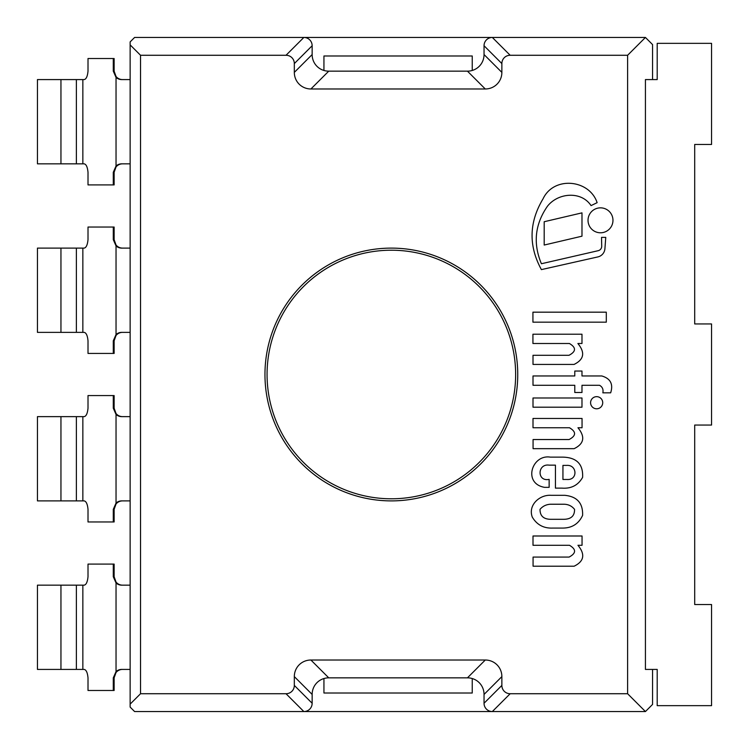 <?xml version="1.0" encoding="UTF-8"?>
<svg xmlns="http://www.w3.org/2000/svg" width="749" height="749" viewBox="0 0 749 749"><rect width="100%" height="100%" fill="white"/><g stroke="black" fill="none" stroke-linecap="round" stroke-linejoin="round"><path stroke-width="1.12" d="M391.353 500.894A126.394 126.394 0 0 0 500.809 311.303A126.394 126.394 0 0 0 281.896 311.303A126.394 126.394 0 0 0 391.353 500.894M510.172 693.724L627.606 693.724L645.432 711.55L492.336 711.55A8.688 8.426 -45 0 1 484.041 703.255L501.867 685.419A8.688 8.426 135 0 0 510.172 693.724L492.336 711.55L303.851 711.55L286.015 693.724A8.688 8.426 -135 0 0 294.32 685.419L294.32 676.609A17.367 16.852 45 0 1 310.91 660.019L485.277 660.019A17.367 16.852 -45 0 1 501.867 676.609L501.867 685.419M140.54 55.276L130.139 44.874L130.139 41.907L134.595 37.45L303.851 37.45A8.688 8.426 -45 0 1 312.146 45.745L294.32 63.581A8.688 8.426 135 0 0 286.015 55.276L140.54 55.276L140.54 693.724L286.015 693.724M286.015 55.276L303.851 37.45L492.336 37.45L510.172 55.276L627.606 55.276L627.606 693.724M510.172 55.276A8.688 8.426 -135 0 0 501.867 63.581L484.041 45.745A8.688 8.426 45 0 1 492.336 37.45L645.432 37.45L627.606 55.276M312.146 45.745L312.146 54.555A17.367 16.852 135 0 0 323.942 70.462L323.942 55.988L472.245 55.988L472.245 70.462A17.367 16.852 -135 0 0 484.041 54.555L501.867 72.391L501.867 63.581M501.867 72.391A17.367 16.852 45 0 1 485.277 88.981L467.442 71.155A17.367 16.852 -135 0 0 472.245 70.462L472.245 55.988L323.942 55.988L323.942 70.462A17.367 16.852 135 0 0 328.745 71.155L467.442 71.155M328.745 71.155L310.91 88.981L485.277 88.981M310.91 88.981A17.367 16.852 -45 0 1 294.32 72.391L312.146 54.555M294.32 63.581L294.32 72.391M130.139 44.874L130.139 707.093L134.595 711.55L303.851 711.55A8.688 8.426 45 0 0 312.146 703.255L312.146 694.445L294.32 676.609M645.432 669.419L645.432 79.581L657.201 79.581L657.201 43.348L711.55 43.348L711.55 144.463L694.697 144.463L694.697 323.942L711.55 323.942L711.55 425.058L694.697 425.058L694.697 604.537L711.55 604.537L711.55 705.652L657.201 705.652L657.201 669.419L645.432 669.419M652.566 79.581L652.566 44.584L645.432 37.45M652.566 669.419L652.566 704.416L645.432 711.55M140.54 693.724L130.139 704.126M484.041 54.555L484.041 45.745M501.867 676.609L484.041 694.445L484.041 703.255M310.91 660.019L328.745 677.845L467.442 677.845L485.277 660.019M484.041 694.445A17.367 16.852 135 0 0 472.245 678.538L472.245 693.012L323.942 693.012L323.942 678.538A17.367 16.852 -135 0 0 312.146 694.445M328.745 677.845A17.367 16.852 45 0 0 323.942 678.538L323.942 693.012L472.245 693.012L472.245 678.538A17.367 16.852 135 0 0 467.442 677.845M551.011 495.314C539.711 494.518 527.83 505.069 532.277 517.082C536.846 524.777 543.643 528.438 552.687 528.073L562.939 528.073C572.161 527.97 578.715 523.738 582.6 515.387C583.078 503.197 577.114 496.503 564.718 495.314L551.011 495.314M564.156 504.236L550.337 504.236C546.124 504.517 542.688 506.221 540.02 509.357C539.982 515.78 543.418 519.094 550.337 519.3L564.156 519.3C571.234 519.085 574.698 515.771 574.539 509.357C571.927 506.081 568.472 504.367 564.156 504.236M549.139 479.369C536.808 481.972 537.314 463.416 549.139 465.148L555.44 465.148L555.44 488.123L561.928 488.123C571.244 488.825 578.134 485.249 582.6 477.385C583.302 464.258 576.749 457.508 562.939 457.133L550.337 457.133C531.893 454.119 522.54 483.526 544.57 487.356L549.139 487.356L549.139 479.369M567.049 479.482C577.975 480.324 577.282 464.642 566.712 465.391L562.939 465.391L562.939 479.482L567.049 479.482M610.65 392.841C613.45 384.134 610.491 378.507 601.775 375.961L581.982 375.961L581.982 371.045L574.783 371.045L574.783 375.961L533.007 375.961L533.007 385.286L574.783 385.286L574.783 392.495L581.982 392.495L581.982 385.286L599.518 385.286C602.411 386.887 603.516 389.405 602.842 392.841L610.65 392.841M574.127 566.207C584.117 561.329 585.39 554.354 577.956 545.291L582.048 545.291L582.048 535.994L533.007 535.994L533.007 545.291L569.493 545.291C576.374 549.354 576.243 553.286 569.1 557.069L533.073 557.069L533.073 566.207L574.127 566.207M574.127 448.67C584.117 443.792 585.39 436.817 577.956 427.754L582.048 427.754L582.048 418.457L533.007 418.457L533.007 427.754L569.493 427.754C576.374 431.827 576.243 435.749 569.1 439.541L533.073 439.541L533.073 448.67L574.127 448.67M574.062 364.426C584.042 359.539 585.315 352.573 577.882 343.501L581.982 343.501L581.982 334.213L532.932 334.213L532.932 343.501L569.418 343.501C576.299 347.573 576.168 351.506 569.025 355.288L533.007 355.288L533.007 364.426L574.062 364.426M541.396 263.742C532.914 243.425 534.936 224.251 547.472 206.209C558.136 192.633 581.318 190.817 591.045 205.601L597.131 202.67C589.463 179.395 553.783 175.809 543.025 198.869C528.981 222.294 528.438 245.869 541.396 269.612L597.842 256.926A9.1 9.1 0 0 0 604.92 248.715L605.763 237.386L601.531 237.386L601.719 246.159A4.55 4.55 0 0 1 598.189 250.69L541.396 263.742M596.653 396.661A6.058 6.058 0 0 0 591.401 405.752A6.058 6.058 0 0 0 601.906 405.752A6.058 6.058 0 0 0 596.653 396.661M600.492 207.847A12.471 12.471 0 0 0 589.697 226.554A12.471 12.471 0 0 0 611.296 226.554A12.471 12.471 0 0 0 600.492 207.847M533.007 407.203L581.982 407.203L581.982 397.981L533.007 397.981L533.007 407.203M532.932 322.173L606.297 322.173L606.297 312.174L532.932 312.174L532.932 322.173M581.982 212.866L544.195 221.723L544.195 245.045L581.982 236.188L581.982 212.866M122.564 163.844A8.445 8.445 0 0 0 116.039 166.924L114.129 172.27L114.129 184.909L113.286 184.909L113.286 172.27L116.039 166.035A8.445 8.445 0 0 1 121.722 163.844L130.139 163.844L130.139 79.581L121.722 79.581A8.445 8.445 0 0 1 116.039 77.39L113.286 71.155L114.129 71.155L116.039 76.501A8.445 8.445 0 0 0 122.564 79.581M113.286 184.909L88.008 184.909L88.008 172.27C87.502 167.093 86.229 164.284 84.188 163.844L37.45 163.844L37.45 79.581L84.188 79.581C86.229 79.141 87.502 76.332 88.008 71.155L88.008 58.516L113.286 58.516L113.286 71.155M113.286 58.516L114.129 58.516L114.129 71.155M122.564 332.369A8.445 8.445 0 0 0 116.039 335.449L114.129 340.795L114.129 353.434L113.286 353.434L113.286 340.795L116.039 334.56A8.445 8.445 0 0 1 121.722 332.369L130.139 332.369L130.139 248.106L121.722 248.106A8.445 8.445 0 0 1 116.039 245.915L113.286 239.68L114.129 239.68L116.039 245.026A8.445 8.445 0 0 0 122.564 248.106M113.286 353.434L88.008 353.434L88.008 340.795C87.502 335.618 86.229 332.809 84.188 332.369L37.45 332.369L37.45 248.106L84.188 248.106C86.229 247.666 87.502 244.857 88.008 239.68L88.008 227.041L113.286 227.041L113.286 239.68M113.286 227.041L114.129 227.041L114.129 239.68M122.564 500.894A8.445 8.445 0 0 0 116.039 503.974L114.129 509.32L114.129 521.959L113.286 521.959L113.286 509.32L116.039 503.085A8.445 8.445 0 0 1 121.722 500.894L130.139 500.894L130.139 416.631L121.722 416.631A8.445 8.445 0 0 1 116.039 414.44L113.286 408.205L114.129 408.205L116.039 413.551A8.445 8.445 0 0 0 122.564 416.631M113.286 521.959L88.008 521.959L88.008 509.32C87.502 504.143 86.229 501.334 84.188 500.894L37.45 500.894L37.45 416.631L84.188 416.631C86.229 416.191 87.502 413.382 88.008 408.205L88.008 395.566L113.286 395.566L113.286 408.205M113.286 395.566L114.129 395.566L114.129 408.205M122.564 669.419A8.445 8.445 0 0 0 116.039 672.499L114.129 677.845L114.129 690.484L113.286 690.484L113.286 677.845L116.039 671.61A8.445 8.445 0 0 1 121.722 669.419L130.139 669.419L130.139 585.156L121.722 585.156A8.445 8.445 0 0 1 116.039 582.965L113.286 576.73L114.129 576.73L116.039 582.076A8.445 8.445 0 0 0 122.564 585.156M113.286 690.484L88.008 690.484L88.008 677.845C87.502 672.668 86.229 669.859 84.188 669.419L37.45 669.419L37.45 585.156L84.188 585.156C86.229 584.716 87.502 581.907 88.008 576.73L88.008 564.091L113.286 564.091L113.286 576.73M113.286 564.091L114.129 564.091L114.129 576.73M391.353 498.787A124.287 124.287 0 0 0 498.984 312.352A124.287 124.287 0 0 0 283.721 312.352A124.287 124.287 0 0 0 391.353 498.787M294.32 685.419L312.146 703.255M82.849 163.844L82.849 79.581M116.039 166.035L116.039 77.39M76.37 163.844L76.37 79.581M60.95 163.844L60.95 79.581M114.129 172.27L113.286 172.27M82.849 332.369L82.849 248.106M116.039 334.56L116.039 245.915M76.37 332.369L76.37 248.106M60.95 332.369L60.95 248.106M114.129 340.795L113.286 340.795M82.849 500.894L82.849 416.631M116.039 503.085L116.039 414.44M76.37 500.894L76.37 416.631M60.95 500.894L60.95 416.631M114.129 509.32L113.286 509.32M82.849 669.419L82.849 585.156M116.039 671.61L116.039 582.965M76.37 669.419L76.37 585.156M60.95 669.419L60.95 585.156M114.129 677.845L113.286 677.845"/></g></svg>
